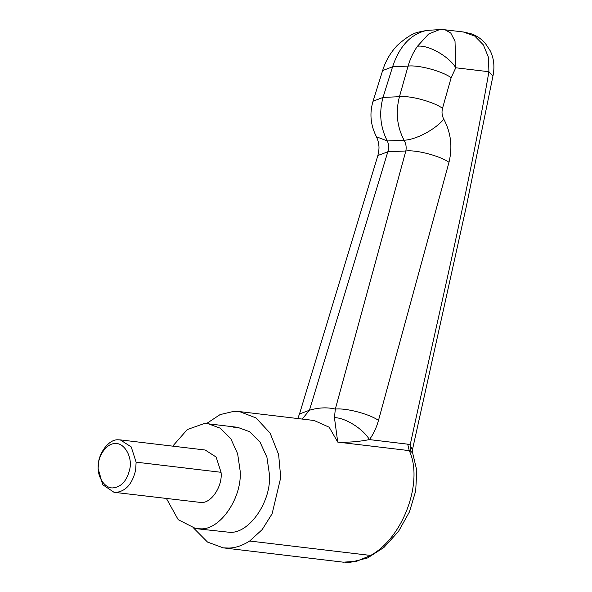 <?xml version="1.0" encoding="UTF-8"?>
<svg xmlns="http://www.w3.org/2000/svg" width="592" height="592" viewBox="0 0 592 592"><rect width="100%" height="100%" fill="white"/><g stroke="black" fill="none" stroke-linecap="round" stroke-linejoin="round"><path stroke-width="0.89" d="M135.657 470.085C132.401 483.731 125.933 491.16 116.232 492.381L114.027 492.3L102.675 484.693L98.139 468.531L98.168 466.696C97.872 453.753 108.787 439.057 118.067 439.804L120.28 439.886L131.217 446.901L136.116 462.16L135.657 470.085M113.449 487.823C121.597 486.802 127.036 480.563 129.766 469.101C132.741 457.32 124.239 442.113 114.996 443.66C107.196 443.038 98.028 455.381 98.279 466.252C97.095 477.233 105.465 489.177 113.449 487.823M120.28 439.886L205.202 450.024L216.139 457.039L221.038 472.298C222.807 485.721 211.507 503.4 201.154 502.512L114.027 492.3M172.716 446.146L187.309 429.54L203.907 423.657L208.325 423.82L220.313 428.208L230.776 438.665L237.636 453.738L240.078 470.44C242.69 496.932 220.268 530.536 200.237 528.804L195.819 528.634L178.207 519.687L166.463 498.553M233.189 427.15L237.607 427.313L249.595 431.701L260.058 442.157L266.918 457.231L269.36 473.933C271.972 500.425 249.55 534.028 229.518 532.297L195.819 528.634M223.221 547.852L343.338 562.185L356.776 561.223L370.622 555.451C403.537 537.358 423.739 481.252 409.257 450.63L407.71 444.163L410.16 444.992L412.395 449.957L412.668 452.991L410.434 450.971L409.257 450.63L337.736 442.098L329.182 427.217L314.152 420.498L239.486 411.588L256.025 417.93L270.1 433.1L278.632 454.567L280.734 477.552L272.113 513.782L262.167 529.618L249.661 541.014C242.572 545.528 235.675 547.874 228.971 548.066L223.221 547.852L207.54 542.087L193.887 528.338M206.386 423.657L220.091 414.6L233.744 411.373L239.486 411.588M439.567 29.6L445.125 29.807L450.793 33.085L455.011 41.166L455.773 67.777L451.156 77.7L442.52 108.299C441.558 112.154 441.987 115.78 443.793 119.177C450.956 132.601 452.688 146.964 448.995 162.275L378.488 420.394C376.453 427.757 373.434 434.158 369.43 439.597C358.685 441.728 348.118 442.564 337.736 442.098L334.443 417.656L335.324 409.102L405.838 150.982C406.586 147.164 405.994 143.582 404.062 140.23C396.973 126.644 395.434 112.125 399.452 96.696L408.088 66.097C410.293 58.541 413.416 51.926 417.471 46.243L428.578 34.047L439.567 29.6L426.751 30.414C410.885 33.936 399.496 46.058 392.592 66.778L383.017 97.421C378.887 112.857 380.316 127.369 387.316 140.97C388.87 144.337 389.04 147.933 387.827 151.774L309.446 410.234L302.209 419.077M407.71 444.163L369.43 439.597C363.14 428.874 345.247 417.649 334.443 417.656M378.488 420.394C369.386 413.949 345.735 407.762 335.324 409.102C327.376 407.133 318.748 407.511 309.446 410.234L299.493 413.986L377.874 155.526L387.827 151.774L405.838 150.982C416.243 149.65 439.893 155.837 448.995 162.275M443.793 119.177C435.172 129.604 415.991 139.771 404.062 140.23L387.316 140.97L376.46 136.774C370.525 125.215 369.393 113.368 373.049 101.225L383.017 97.421L399.452 96.696C409.864 95.349 433.462 101.706 442.52 108.299M410.434 450.971L410.16 444.992C437.014 320.894 467.021 198.461 488.903 71.736L455.773 67.777C449.002 56.344 428.097 44.592 417.471 46.243M373.049 101.225L382.624 70.589C385.518 61.094 390.394 52.71 397.232 45.451C405.831 37.651 413.009 33.189 418.773 32.049L426.751 30.414M463.869 32.042L471.683 33.936C476.804 35.779 481.333 38.902 485.277 43.305L490.176 50.712C493.913 58.275 494.845 66.704 492.958 75.983L488.903 71.736L488.481 57.365L483.361 44.888L474.754 36.068L463.366 31.99M136.116 462.16L221.038 472.298M370.622 555.451L249.661 541.014M451.156 77.7C442.098 71.107 418.507 64.75 408.088 66.097L392.592 66.778L382.624 70.589M208.325 423.82L237.607 427.313M377.874 155.526C378.91 150.975 379.228 147.608 378.828 145.432C378.762 143.168 377.97 140.282 376.46 136.774M299.485 413.986L297.761 418.544M412.395 449.957L466.503 205.639L492.958 75.983M412.668 452.991L416.798 470.477L415.688 490.99L409.442 511.895L398.542 531.335L383.986 547.4L367.588 557.953L350.027 562.4L344.973 562.341M445.117 29.807L463.817 32.042"/></g></svg>
